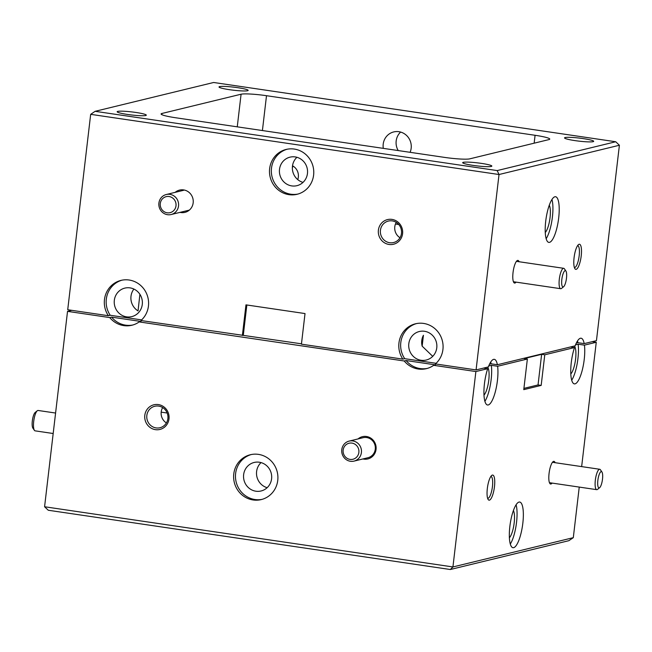 <?xml version="1.0" encoding="UTF-8"?>
<svg xmlns="http://www.w3.org/2000/svg" width="652" height="652" viewBox="0 0 652 652"><rect width="100%" height="100%" fill="white"/><g stroke="black" fill="none" stroke-linecap="round" stroke-linejoin="round"><path stroke-width="0.98" d="M173.872 199.121A8.24 7.889 -103.7 0 0 162.69 198.591A8.24 7.889 -103.7 0 0 162.405 210.205A8.24 7.889 -103.7 0 0 173.587 210.743A8.24 7.889 -103.7 0 0 173.872 199.121M161.549 211.452A10.302 9.861 76.3 0 1 166.284 194.516A10.302 9.861 76.3 0 1 175.885 197.597A10.302 9.861 76.3 0 1 171.15 214.532A10.302 9.861 76.3 0 1 161.549 211.452M566.629 276.448A8.24 2.225 98.4 0 0 565.928 271.061A8.24 2.225 98.4 0 0 563.401 272.943A8.24 2.225 98.4 0 0 561.69 281.151A8.24 2.225 98.4 0 0 563.621 286.717A8.24 2.225 98.4 0 0 566.629 276.448M563.621 286.717L561.527 288.412A10.302 2.779 -81.6 0 1 560.696 288.706A10.302 2.779 -81.6 0 1 559.114 281.452A10.302 2.779 -81.6 0 1 563.703 268.314A10.302 2.779 -81.6 0 1 564.412 268.836L565.928 271.061M602.652 477.403A8.24 2.225 98.4 0 0 601.951 472.015A8.24 2.225 98.4 0 0 599.424 473.898A8.24 2.225 98.4 0 0 597.713 482.105A8.24 2.225 98.4 0 0 599.644 487.672A8.24 2.225 98.4 0 0 602.652 477.403M599.644 487.672L597.55 489.367A10.302 2.779 -81.6 0 1 596.719 489.66A10.302 2.779 -81.6 0 1 595.137 482.407A10.302 2.779 -81.6 0 1 599.726 469.269A10.302 2.779 -81.6 0 1 600.435 469.79L601.951 472.015M34.401 430.336L32.877 428.111A8.24 2.225 -81.6 0 1 32.6 419.114A8.24 2.225 -81.6 0 1 35.184 412.455L37.286 410.76A10.302 2.779 98.4 0 0 34.051 419.089A10.302 2.779 98.4 0 0 34.401 430.336A10.302 2.779 98.4 0 0 35.11 430.85L53.179 433.515M55.583 413.042L38.109 410.467A10.302 2.779 98.4 0 0 37.286 410.76M549.277 205.209A14.67 3.953 -81.6 0 1 550.043 217.638A14.67 3.953 -81.6 0 1 545.259 232.462M307.459 173.473A14.67 14.042 76.3 0 1 296.945 185.673A14.67 14.042 76.3 0 1 279.504 169.357A14.67 14.042 76.3 0 1 290.01 157.156A14.67 14.042 76.3 0 1 307.459 173.473M296.913 157.295A14.67 14.042 -103.7 0 0 292.463 166.203A14.67 14.042 -103.7 0 0 303.009 182.389M400.613 132.071A14.67 14.042 -103.7 0 0 396.171 140.979A14.67 14.042 -103.7 0 0 398.225 150.563M383.303 148.371A14.67 14.042 76.3 0 1 383.205 144.133A14.67 14.042 76.3 0 1 393.718 131.932A14.67 14.042 76.3 0 1 411.167 148.249A14.67 14.042 76.3 0 1 410.092 152.315M135.852 112.454A14.67 1.532 6.7 0 0 117.156 111.745A14.67 1.532 6.7 0 0 127.613 114.459A14.67 1.532 6.7 0 0 146.301 115.168A14.67 1.532 6.7 0 0 135.852 112.454M481.38 163.383A14.67 1.532 6.7 0 0 462.684 162.674A14.67 1.532 6.7 0 0 473.132 165.388A14.67 1.532 6.7 0 0 491.828 166.097A14.67 1.532 6.7 0 0 481.38 163.383M583.23 138.607A14.67 1.532 6.7 0 0 564.542 137.898A14.67 1.532 6.7 0 0 574.991 140.612A14.67 1.532 6.7 0 0 593.687 141.321A14.67 1.532 6.7 0 0 583.23 138.607M237.703 87.678A14.67 1.532 6.7 0 0 219.015 86.969A14.67 1.532 6.7 0 0 229.463 89.683A14.67 1.532 6.7 0 0 248.159 90.392A14.67 1.532 6.7 0 0 237.703 87.678M292.52 165.779A11.043 10.571 76.3 0 1 298.339 177.108A11.043 10.571 76.3 0 1 297.752 179.602M380.434 230.262A11.043 10.571 -103.7 0 0 393.563 242.544A11.043 10.571 -103.7 0 0 401.477 233.359A11.043 10.571 -103.7 0 0 388.339 221.077A11.043 10.571 -103.7 0 0 380.434 230.262M396.261 222.389A11.043 10.571 -103.7 0 0 394.786 226.766A11.043 10.571 -103.7 0 0 400.002 237.744M378.396 230.14A12.698 12.152 -103.7 0 0 389.016 244.459A12.698 12.152 -103.7 0 0 402.586 233.709A12.698 12.152 -103.7 0 0 391.966 219.39A12.698 12.152 -103.7 0 0 378.396 230.14M180.034 212.373A11.459 10.97 -103.7 0 0 180.93 212.544A11.459 10.97 -103.7 0 0 193.171 202.837A11.459 10.97 -103.7 0 0 183.587 189.911A11.459 10.97 -103.7 0 0 175.16 192.356M519.098 261.745A11.459 3.089 98.4 0 0 517.012 260.735A11.459 3.089 98.4 0 0 513.043 272.52A11.459 3.089 98.4 0 0 513.8 282.495A11.459 3.089 98.4 0 0 516.091 282.129M574.363 267.483A11.043 2.975 98.4 0 0 574.461 267.507A11.043 2.975 98.4 0 0 579.172 255.82A11.043 2.975 98.4 0 0 577.68 245.649A11.043 2.975 98.4 0 0 577.582 245.641M574.078 257.679A12.698 3.423 98.4 0 0 574.917 268.722A12.698 3.423 98.4 0 0 581.209 255.943A12.698 3.423 98.4 0 0 578.471 244.614A12.698 3.423 98.4 0 0 574.078 257.679M269.643 168.624A23.081 22.095 -103.7 0 0 297.084 194.288A23.081 22.095 -103.7 0 0 313.612 175.111A23.081 22.095 -103.7 0 0 286.171 149.438A23.081 22.095 -103.7 0 0 269.643 168.624M287.1 149.235A23.081 22.095 -103.7 0 0 271.493 168.175A23.081 22.095 -103.7 0 0 298.005 194.043M416.416 323.596A23.081 22.095 -103.7 0 0 400.801 342.528A23.081 22.095 -103.7 0 0 404.696 358.673L402.846 359.13A23.081 22.095 -103.7 0 1 398.951 342.985A23.081 22.095 -103.7 0 1 415.479 323.799A23.081 22.095 -103.7 0 1 442.928 349.464A23.081 22.095 -103.7 0 1 435.43 363.93L476.074 369.92L488.332 366.937A23.081 6.218 98.4 0 1 494.306 359.333A23.081 6.218 98.4 0 1 497.378 364.737L491.095 363.816A23.081 6.218 98.4 0 0 490.687 362.072M121.932 280.189A23.081 22.095 -103.7 0 0 106.317 299.121A23.081 22.095 -103.7 0 0 110.212 315.266L108.362 315.723A23.081 22.095 -103.7 0 1 104.467 299.578A23.081 22.095 -103.7 0 1 120.995 280.393A23.081 22.095 -103.7 0 1 148.444 306.057A23.081 22.095 -103.7 0 1 140.946 320.523L301.468 343.824M422.154 346.147L423.433 335.275A14.67 14.042 -103.7 0 0 421.771 340.556A14.67 14.042 -103.7 0 0 422.154 346.147L432.724 356.351M436.767 347.834A14.67 14.042 76.3 0 1 426.253 360.026A14.67 14.042 76.3 0 1 408.812 343.71A14.67 14.042 76.3 0 1 419.317 331.518A14.67 14.042 76.3 0 1 436.767 347.834M142.283 304.427A14.67 14.042 76.3 0 1 131.769 316.619A14.67 14.042 76.3 0 1 114.328 300.303A14.67 14.042 76.3 0 1 124.842 288.111A14.67 14.042 76.3 0 1 142.283 304.427M133.896 289.048A14.67 14.042 -103.7 0 0 130.995 296.252A14.67 14.042 -103.7 0 0 138.045 310.906L139.903 294.305M545.724 221.142A23.081 6.218 98.4 0 0 548.837 242.397A23.081 6.218 98.4 0 0 558.683 217.988A23.081 6.218 98.4 0 0 555.569 196.733A23.081 6.218 98.4 0 0 545.724 221.142M546.164 238.73A23.081 6.218 98.4 0 0 552.399 217.059A23.081 6.218 98.4 0 0 551.959 199.463M246.847 304.989L243.294 335.25M576.319 343.082L577.908 342.699A23.081 6.218 98.4 0 0 577.501 340.955M577.908 342.699L584.184 343.62A23.081 6.218 98.4 0 0 581.111 338.217A23.081 6.218 98.4 0 0 575.137 345.829L497.378 364.737M489.505 364.199L491.095 363.816M110.212 315.266L141.631 319.904M404.696 358.673L436.115 363.311M292.365 167.678A11.043 10.571 76.3 0 1 293.123 166.13M476.074 369.92L499.024 174.524L619.4 145.249L615.716 141.753L213.644 82.486L95.127 111.313L497.191 170.579L499.024 174.524L90.677 114.336L67.718 309.733L108.362 315.723M497.191 170.579L615.716 141.753M95.127 111.313L90.677 114.336M237.255 126.838L241.085 94.214A20.603 2.152 -173.3 0 1 266.505 95.705L262.414 130.547M534.151 143.187L535.08 135.29A20.603 2.152 -173.3 0 1 549.758 139.104A20.603 2.152 -173.3 0 1 548.919 139.593L469.75 158.852A20.603 2.152 -173.3 0 1 444.33 157.36L175.763 117.776A20.603 2.152 -173.3 0 1 161.085 113.961A20.603 2.152 -173.3 0 1 161.916 113.472L161.786 114.63M398.763 224.524L395.454 224.035M535.08 135.29L266.505 95.705M241.085 94.214L161.916 113.472M242.373 335.47L245.967 304.859L305.022 313.563L301.428 344.174L402.846 359.13M584.184 343.62L596.45 340.646L619.4 145.249M541.176 385.405L538.039 384.941L541.633 354.329L524.224 358.567L527.362 359.024L523.768 389.643L541.176 385.405L544.77 354.794L574.518 347.557A23.081 6.218 98.4 0 0 571.266 362.626A23.081 6.218 98.4 0 0 574.379 383.881A23.081 6.218 98.4 0 0 584.225 359.472A23.081 6.218 98.4 0 0 584.428 345.144L578.145 344.223L575.52 344.859M571.706 380.222A23.081 6.218 98.4 0 0 577.941 358.543A23.081 6.218 98.4 0 0 578.145 344.223M483.662 368.078L487.712 368.673A23.081 6.218 98.4 0 0 484.452 383.743A23.081 6.218 98.4 0 0 487.574 404.998A23.081 6.218 98.4 0 0 497.419 380.589A23.081 6.218 98.4 0 0 497.623 366.261L491.339 365.34L488.715 365.976M484.901 401.33A23.081 6.218 98.4 0 0 491.135 379.66A23.081 6.218 98.4 0 0 491.339 365.34M574.347 346.016A14.67 3.953 -81.6 0 1 575.586 359.122A14.67 3.953 -81.6 0 1 570.802 373.955M509.856 526.449A23.081 6.218 98.4 0 0 512.969 547.704A23.081 6.218 98.4 0 0 522.822 523.295A23.081 6.218 98.4 0 0 519.701 502.04A23.081 6.218 98.4 0 0 509.856 526.449M510.304 544.037A23.081 6.218 98.4 0 0 516.539 522.366A23.081 6.218 98.4 0 0 516.091 504.77M487.329 488.495A12.698 3.423 98.4 0 0 488.177 499.538A12.698 3.423 98.4 0 0 494.461 486.759A12.698 3.423 98.4 0 0 491.73 475.43A12.698 3.423 98.4 0 0 487.329 488.495M487.614 498.299A11.043 2.975 98.4 0 0 487.72 498.315A11.043 2.975 98.4 0 0 492.431 486.637A11.043 2.975 98.4 0 0 490.94 476.465A11.043 2.975 98.4 0 0 490.834 476.457M555.121 462.7A11.459 3.089 98.4 0 0 553.026 461.689A11.459 3.089 98.4 0 0 549.066 473.474A11.459 3.089 98.4 0 0 549.823 483.45A11.459 3.089 98.4 0 0 552.114 483.083M233.775 473.931A23.081 22.095 -103.7 0 0 261.216 499.595A23.081 22.095 -103.7 0 0 277.752 480.418A23.081 22.095 -103.7 0 0 250.311 454.746A23.081 22.095 -103.7 0 0 233.775 473.931M251.24 454.542A23.081 22.095 -103.7 0 0 235.625 473.482A23.081 22.095 -103.7 0 0 262.137 499.351M362.903 458.951A11.459 10.97 -103.7 0 0 363.8 459.122A11.459 10.97 -103.7 0 0 376.049 449.415A11.459 10.97 -103.7 0 0 366.457 436.49A11.459 10.97 -103.7 0 0 358.038 438.935M354.02 461.111L367.891 457.745A10.302 9.861 -103.7 0 0 373.759 442.325A10.302 9.861 -103.7 0 0 366.652 437.549A10.302 9.861 -103.7 0 0 363.017 437.72L349.154 441.094A10.302 9.861 76.3 0 1 359.896 445.699A10.302 9.861 76.3 0 1 354.02 461.111A10.302 9.861 76.3 0 1 343.286 456.506A10.302 9.861 76.3 0 1 349.154 441.094M144.809 415.332A12.698 12.152 -103.7 0 0 155.429 429.652A12.698 12.152 -103.7 0 0 168.99 418.894A12.698 12.152 -103.7 0 0 158.371 404.574A12.698 12.152 -103.7 0 0 144.809 415.332M146.839 415.454A11.043 10.571 -103.7 0 0 159.976 427.736A11.043 10.571 -103.7 0 0 167.882 418.551A11.043 10.571 -103.7 0 0 154.752 406.269A11.043 10.571 -103.7 0 0 146.839 415.454M487.533 367.133A14.67 3.953 -81.6 0 1 488.772 380.238A14.67 3.953 -81.6 0 1 483.996 395.063M162.674 407.573A11.043 10.571 -103.7 0 0 161.191 411.958A11.043 10.571 -103.7 0 0 161.174 412.137A11.043 10.571 -103.7 0 0 166.407 422.936M513.409 510.516A14.67 3.953 -81.6 0 1 514.175 522.945A14.67 3.953 -81.6 0 1 509.391 537.77M271.591 478.78A14.67 14.042 76.3 0 1 261.085 490.98A14.67 14.042 76.3 0 1 243.636 474.664A14.67 14.042 76.3 0 1 254.15 462.464A14.67 14.042 76.3 0 1 271.591 478.78M261.044 462.602A14.67 14.042 -103.7 0 0 256.603 471.51A14.67 14.042 -103.7 0 0 267.149 487.688M357.655 446.922A8.24 7.889 -103.7 0 0 346.717 444.248A8.24 7.889 -103.7 0 0 344.362 455.569A8.24 7.889 -103.7 0 0 355.299 458.242A8.24 7.889 -103.7 0 0 357.655 446.922M161.174 412.137L167.165 413.018M487.712 368.673L475.878 371.55L452.928 566.947L573.304 537.664L568.854 540.687L450.328 569.514L48.264 510.247L44.581 506.751L452.928 566.947L450.328 569.514M484.656 368.225A14.67 3.953 -81.6 0 1 485.015 367.744M523.915 388.38L538.039 384.941M571.462 347.108A14.67 3.953 -81.6 0 1 571.828 346.628M544.77 354.794L541.633 354.329M406.082 360.54L404.224 360.988A23.081 22.095 -103.7 0 0 426.392 368.649A23.081 22.095 -103.7 0 0 433.67 365.324L435.52 364.875L406.082 360.54A23.081 22.095 -103.7 0 0 427.313 368.404M111.598 317.133L109.748 317.581A23.081 22.095 -103.7 0 0 131.908 325.242A23.081 22.095 -103.7 0 0 139.186 321.917L141.036 321.469L111.598 317.133A23.081 22.095 -103.7 0 0 132.829 324.998M475.878 371.55L433.67 365.324M404.224 360.988L139.186 321.917M109.748 317.581L67.531 311.354L71.769 310.328M44.581 506.751L67.531 311.354M592.203 341.672L596.254 342.267L584.428 345.144M573.304 537.664L579.245 487.085M581.649 466.604L596.254 342.267M527.362 359.024L497.623 366.261M574.518 347.557L570.467 346.962M183.652 190.286L166.284 194.516M189.357 210.107L171.15 214.532M563.703 268.314L516.425 261.346M560.696 288.706L513.417 281.737M599.726 469.269L552.448 462.301M596.719 489.66L549.44 482.692"/></g></svg>
